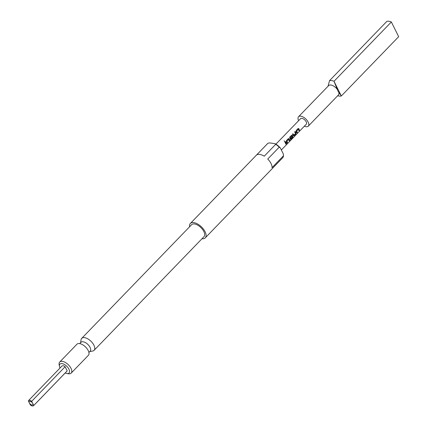 <?xml version="1.0" encoding="UTF-8"?>
<svg xmlns="http://www.w3.org/2000/svg" width="427" height="427" viewBox="0 0 427 427"><rect width="100%" height="100%" fill="white"/><g stroke="black" fill="none" stroke-linecap="round" stroke-linejoin="round"><path stroke-width="0.64" d="M284.82 141.513L284.067 140.835M29.367 402.917A2.391 1.212 44 0 1 29.709 401.3A2.391 1.212 44 0 1 32.714 403.398L31.678 401.316A3.587 1.815 -136 0 0 28.46 400.665A3.587 1.815 -136 0 0 28.326 400.836L30.402 404.999A3.587 1.815 -136 0 0 33.621 405.65A3.587 1.815 -136 0 0 33.749 405.474L32.714 403.398A2.391 1.212 44 0 1 32.943 404.428A2.391 1.212 44 0 1 31.417 404.86A2.391 1.212 44 0 1 29.367 402.917M279.221 147.176L267.75 159.036A10.36 5.241 44 0 1 271.012 163.493A10.36 5.241 44 0 1 272.036 167.63L283.507 155.77L283.325 153.955L280.358 148.004L279.221 147.176A10.36 5.241 -136 0 0 275.687 144.326L274.977 143.664A9.565 4.841 44 0 1 280.358 148.004M282.493 157.974A10.36 5.241 -136 0 0 282.674 157.798A10.36 5.241 -136 0 0 283.507 155.77M338.029 91.223L341.328 95.984L398.674 36.679L391.345 21.985L334.005 81.295L338.029 91.223M304.355 126.2A6.773 3.427 -136 0 0 308.289 126.146A6.773 3.427 -136 0 0 308.161 122.111A6.773 3.427 -136 0 0 303.282 117.073A6.773 3.427 -136 0 0 298.548 116.726A6.773 3.427 -136 0 0 298.628 120.66M308.289 126.146L338.392 95.007A6.773 3.427 -136 0 0 338.873 92.718M201.971 238.746A10.36 5.241 -136 0 0 205.259 237.866A10.36 5.241 -136 0 0 205.067 231.701A10.36 5.241 -136 0 0 197.6 223.994A10.36 5.241 -136 0 0 190.362 223.465A10.36 5.241 -136 0 0 189.593 226.78M89.782 351.576L92.702 351.031A8.609 4.355 -136 0 0 94.095 350.327L203.999 236.649A8.609 4.355 -136 0 0 203.839 231.525A8.609 4.355 -136 0 0 197.637 225.12A8.609 4.355 -136 0 0 191.622 224.682L81.717 338.36A8.609 4.355 -136 0 0 81.055 339.775L80.612 342.71M94.095 350.327A8.609 4.355 -136 0 0 93.929 345.203A8.609 4.355 -136 0 0 87.727 338.798A8.609 4.355 -136 0 0 81.717 338.36M88.912 352.472L90.172 351.17A6.378 3.229 -136 0 0 90.049 347.375A6.378 3.229 -136 0 0 85.459 342.63A6.378 3.229 -136 0 0 81.002 342.305L79.742 343.607M71.176 373.113L88.378 355.323A7.969 4.035 -136 0 0 88.224 350.578A7.969 4.035 -136 0 0 82.486 344.648A7.969 4.035 -136 0 0 76.913 344.242L59.716 362.032A7.969 4.035 44 0 1 65.283 362.438A7.969 4.035 44 0 1 71.026 368.368A7.969 4.035 44 0 1 71.176 373.113A7.969 4.035 44 0 1 68.443 373.758L66.884 373.508A6.378 3.229 -136 0 0 68.955 369.195A6.378 3.229 -136 0 0 62.79 363.772A6.378 3.229 -136 0 0 59.46 366.334A6.378 3.229 -136 0 0 60.026 367.925A6.378 3.229 -136 0 0 60.058 367.983M65.214 372.968A6.378 3.229 -136 0 0 66.884 373.508M275.895 144.171L300.555 118.669A3.987 2.018 44 0 1 303.335 118.871A3.987 2.018 44 0 1 306.207 121.834A3.987 2.018 44 0 1 306.282 124.209L281.35 149.994M297.971 128.58L298.868 128.703L299.482 130.192L298.98 130.71L298.361 129.301L296.738 130.977L297.293 132.461L296.792 132.978L296.173 131.484L296.215 130.395L298.292 128.431M295.863 132.535L295.751 134.051L293.995 135.866L293.37 135.786L292.49 134.254L292.991 133.736L293.888 135.188L295.532 133.432L294.678 131.986L295.18 131.468L295.863 132.535M295.137 131.484L296.002 132.984L295.692 134.019L293.995 135.866L293.37 135.786M291.449 135.327L292.346 135.455L293.002 137.409L290.355 140.52L292.442 137.91L291.78 136.106L290.152 137.857L290.573 138.62L291.999 137.142L292.175 137.75L290.734 139.239L290.109 139.159L289.693 137.142L291.764 135.178M291.844 136.112L290.104 137.782L290.573 138.62M291.94 137.126L292.111 137.724L290.734 139.239L290.109 139.159M288.188 138.7L289.084 138.828L289.698 140.312L289.196 140.83L288.572 139.421L286.955 141.102L287.51 142.575L287.008 143.093L286.389 141.599L286.432 140.515L288.503 138.551M286.079 142.65L286.442 143.685L285.941 144.203L284.9 142.1L285.396 141.577L286.079 142.65M292.949 133.747L293.888 135.188M298.42 129.312L296.738 130.977M288.636 139.432L286.955 141.102M66.9 371.191A3.587 1.815 -136 0 0 67.071 371.052A3.587 1.815 -136 0 0 67.199 370.876L65.128 366.718A3.587 1.815 -136 0 0 61.91 366.067L28.46 400.665M59.46 366.334L59.161 364.786A7.969 4.035 44 0 1 59.716 362.032M337.1 89.152A6.773 3.427 -136 0 0 328.651 85.592L298.548 116.726M328.037 86.222L329.537 80.66A9.965 5.044 -136 0 1 334.005 81.295L341.328 95.984A9.965 5.044 -136 0 1 339.177 96.059L337.624 95.808M391.345 21.985A9.965 5.044 -136 0 0 386.883 21.35L329.537 80.66M274.977 143.664L269.624 142.901L267.959 143.226A10.36 5.241 -136 0 0 267.777 143.397L190.362 223.465M267.959 143.226L256.488 155.086A10.36 5.241 44 0 1 264.222 156.186L275.687 144.326M67.199 370.876L33.749 405.474M31.678 401.316L65.128 366.718M285.353 141.593L286.442 143.685M286.378 143.653L285.876 144.171M286.901 141.102L287.51 142.575M287.446 142.549L286.944 143.066M288.145 138.711L289.036 138.828L289.698 140.312M289.634 140.28L289.132 140.803M291.406 135.338L292.298 135.455L292.938 137.371L292.458 138.343M292.399 138.295L290.291 140.472M290.675 139.213L290.05 139.138M293.936 135.839L293.312 135.765M296.685 130.982L297.293 132.461M297.229 132.429L296.728 132.952M297.929 128.596L298.815 128.708L299.482 130.192M299.418 130.166L298.916 130.683M282.674 157.798L205.259 237.866M67.071 371.052L33.621 405.65"/></g></svg>
